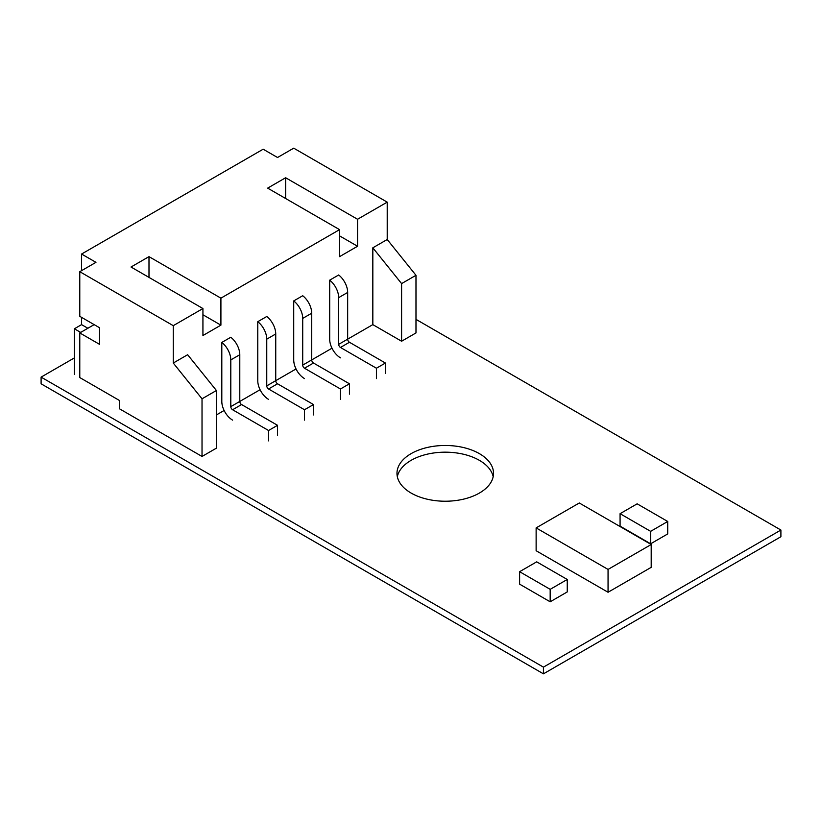 <?xml version="1.0" encoding="UTF-8"?>
<svg xmlns="http://www.w3.org/2000/svg" width="822" height="822" viewBox="0 0 822 822"><rect width="100%" height="100%" fill="white"/><g stroke="black" fill="none" stroke-linecap="round" stroke-linejoin="round"><path stroke-width="1.23" d="M411.113 493.056A48.272 27.876 180 0 1 396.975 473.349A48.272 27.876 180 0 1 426.772 447.6A48.272 27.876 180 0 1 479.39 453.641A48.272 27.876 180 0 1 493.529 473.349A48.272 27.876 180 0 1 463.721 499.108A48.272 27.876 180 0 1 411.113 493.056M493.179 476.698A48.272 27.876 0 0 0 479.39 460.341A48.272 27.876 0 0 0 429.495 453.703A48.272 27.876 0 0 0 397.324 476.698M74.381 357.909L41.1 377.123L543.434 667.135L780.9 530.036L415.983 319.357M543.434 667.135L543.434 673.835L780.9 536.735L780.9 530.036M41.1 377.123L41.1 383.812L543.434 673.835M579.284 502.992L536.129 527.899L608.054 569.42L651.199 544.513L579.284 502.992M608.054 569.42L608.054 592.261L536.129 550.74L536.129 527.899M608.054 592.261L651.199 567.344L651.199 544.513M667.721 521.477L637.153 503.824L620.076 513.688L650.644 531.341L667.721 521.477L667.721 533.93L650.644 543.794L650.644 531.341M650.644 543.794L620.076 526.142L620.076 513.688M567.252 579.479L536.694 561.837L519.607 571.691L550.175 589.343L567.252 579.479L567.252 591.932L550.175 601.796L550.175 589.343M550.175 601.796L519.607 584.154L519.607 571.691M372.828 324.628L372.828 247.812L387.213 239.51L415.983 275.298L415.983 332.931L401.598 341.233L372.828 324.628L347.665 339.157A2.538 1.469 -120 0 0 349.453 342.271L385.415 363.036L385.415 373.414M331.996 348.199L311.702 359.923A2.538 1.469 -120 0 0 313.501 363.036L349.453 383.792L349.453 394.17M296.033 368.965L275.74 380.678A2.538 1.469 -120 0 0 277.538 383.792L313.501 404.558L313.501 414.935M260.081 389.72L239.788 401.444A2.538 1.469 -120 0 0 241.586 404.558L277.538 425.313L277.538 435.691M224.118 410.486L216.412 414.935M202.027 398.814L216.412 390.512L216.412 448.154L202.027 456.457L119.324 408.709L119.324 400.406L79.775 377.565L79.775 332.931L99.554 344.346L99.554 327.742L79.775 316.326L79.775 271.692L173.267 325.666L173.267 363.036L202.027 398.814L202.027 456.457M81.573 317.364L81.573 324.628L74.381 328.779L74.381 374.452M339.568 235.873L357.549 246.261L339.568 256.639L339.568 229.646L220.913 298.16L220.913 325.142L202.931 314.764M173.267 325.666L202.931 308.538L202.931 335.53L220.913 325.142M216.412 390.512L187.642 354.724L173.267 363.036M357.549 246.261L357.549 219.269L387.213 202.14L387.213 239.51M329.684 280.168A15.258 8.806 60 0 1 338.674 297.636L347.665 292.447A15.258 8.806 -120 0 0 338.674 274.98L329.684 280.168L329.684 339.157A15.258 8.806 60 0 0 340.472 357.847M293.721 300.924A15.258 8.806 60 0 1 302.712 318.402L311.702 313.213A15.258 8.806 -120 0 0 302.712 295.735L293.721 300.924L293.721 359.923A15.258 8.806 60 0 0 304.51 378.603M257.769 321.69A15.258 8.806 60 0 1 266.76 339.157L275.74 333.968A15.258 8.806 -120 0 0 266.76 316.501L257.769 321.69L257.769 380.678A15.258 8.806 60 0 0 268.547 399.369M221.806 342.445A15.258 8.806 60 0 1 230.797 359.923L239.788 354.724A15.258 8.806 -120 0 0 230.797 337.256L221.806 342.445L221.806 401.444A15.258 8.806 60 0 0 232.595 420.124M387.213 202.14L293.721 148.166L277.538 157.505L263.163 149.203L81.573 254.039L95.958 262.341L79.775 271.692M74.381 328.779L80.669 332.407M87.862 328.255L81.573 324.628M202.931 308.538L131.017 267.016L148.988 256.639L148.988 277.394M357.549 219.269L285.635 177.747L285.635 198.503M94.16 324.628L79.775 332.931M220.913 298.16L148.988 256.639M285.635 177.747L267.653 188.125L339.568 229.646M372.828 247.812L401.598 283.6L401.598 341.233M347.665 292.447L347.665 339.157L338.674 344.346L338.674 297.636M376.425 378.603L376.425 368.225L340.472 347.459A2.538 1.469 60 0 1 338.674 344.346M311.702 313.213L311.702 359.923L302.712 365.112L302.712 318.402M340.472 399.369L340.472 388.981L304.51 368.225A2.538 1.469 60 0 1 302.712 365.112M275.74 333.968L275.74 380.678L266.76 385.867L266.76 339.157M304.51 420.124L304.51 409.746L268.547 388.981A2.538 1.469 60 0 1 266.76 385.867M239.788 354.724L239.788 401.444L230.797 406.633L230.797 359.923M268.547 440.88L268.547 430.502L232.595 409.746A2.538 1.469 60 0 1 230.797 406.633M415.983 275.298L401.598 283.6M81.573 254.039L81.573 270.654M376.425 368.225L385.415 363.036M340.472 388.981L349.453 383.792M304.51 409.746L313.501 404.558M268.547 430.502L277.538 425.313M340.472 347.459L349.453 342.271M304.51 368.225L313.501 363.036M268.547 388.981L277.538 383.792M232.595 409.746L241.586 404.558"/></g></svg>
